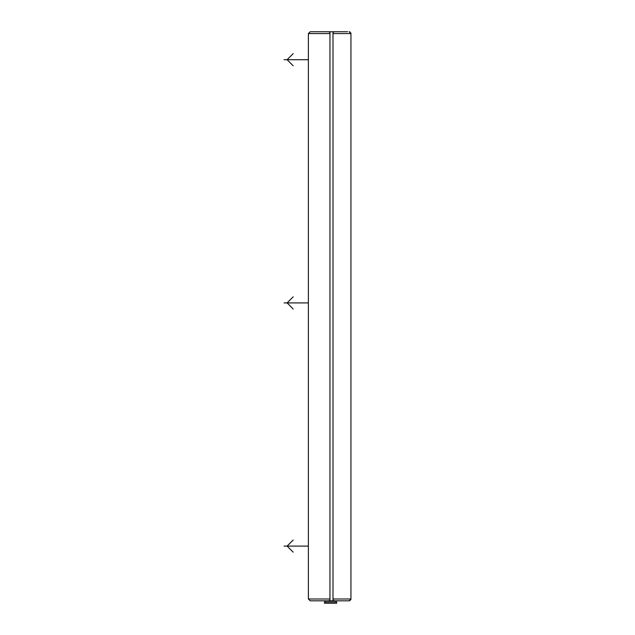 <?xml version="1.0" encoding="UTF-8"?>
<svg xmlns="http://www.w3.org/2000/svg" width="635" height="635" viewBox="0 0 635 635"><rect width="100%" height="100%" fill="white"/><g stroke="black" fill="none" stroke-linecap="round" stroke-linejoin="round"><path stroke-width="0.95" d="M350.806 599.686A1.826 1.826 0 0 0 350.941 598.995L349.115 600.821L310.205 600.821L308.38 598.995L308.38 33.576L310.205 31.75L347.591 31.75M349.115 600.821L347.591 600.821M336.042 602.036L336.042 600.821L346.988 600.821M329.359 32.218L329.359 31.75L329.962 32.218L329.962 33.576L308.38 33.576L310.205 31.75M329.962 600.821L329.962 598.995L308.38 598.995L310.205 600.821M329.359 600.353L329.359 600.821L329.962 600.353M333.613 600.353L333.613 600.821L333.002 600.353L333.002 33.576L350.941 33.576L349.115 31.75M329.962 33.576L329.962 598.995M333.002 598.995L350.941 598.995L350.941 33.576A1.826 1.826 0 0 0 350.806 32.885M333.002 33.576L333.002 32.218L333.613 31.75L333.613 32.218M329.962 32.218L329.962 31.75M333.002 600.821L333.002 600.353M333.002 32.218L333.002 31.75M349.591 31.813A1.826 1.826 0 0 1 350.06 32.012M350.06 600.551A1.826 1.826 0 0 1 349.591 600.758M325.096 600.821L325.096 602.036M336.653 602.036L324.493 602.036L324.493 603.25L336.653 603.25L336.653 602.036M308.38 59.714L284.059 59.714M293.18 65.794L287.099 59.714L293.18 53.634M308.38 302.911L284.059 302.911M293.18 308.991L287.099 302.911L293.18 296.831M308.38 546.1L284.059 546.1M293.18 552.18L287.099 546.1L293.18 540.02"/></g></svg>

